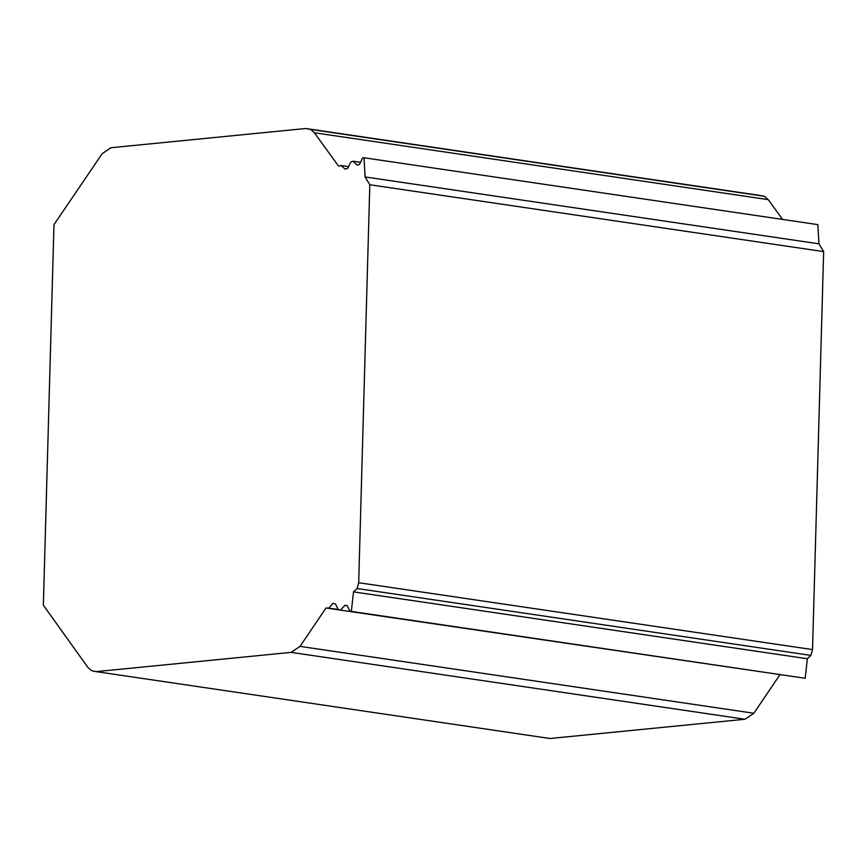 <?xml version="1.0" encoding="UTF-8"?>
<svg xmlns="http://www.w3.org/2000/svg" width="867" height="867" viewBox="0 0 867 867"><rect width="100%" height="100%" fill="white"/><g stroke="black" fill="none" stroke-linecap="round" stroke-linejoin="round"><path stroke-width="1.3" d="M365.094 176.955L369.808 184.747L358.689 582.722L812.531 649.589L823.65 251.614L818.936 243.822L817.852 224.629L364.01 157.761L365.094 176.955L818.936 243.822M369.808 184.747L823.65 251.614M326.003 607.984L340.395 610.108L338.238 609.534L335.399 603.909L332.95 603.367L328.723 608.103L326.003 607.984L300.036 646.381L291.117 652.374L96.161 671.632L91.653 670.7L87.827 667.341L43.35 605.199L53.982 224.629L102.176 153.719L110.803 147.748L305.748 128.5L310.516 129.4L314.385 132.759L338.607 166.171L341.089 165.543L345.088 169.087L347.569 168.458L350.734 162.237L352.967 161.208L357.226 165.153L359.415 164.524L362.634 157.902L364.01 157.761M352.967 161.208L360.499 162.313M341.089 165.543L348.491 166.637M782.587 219.438L768.227 199.627L764.358 196.278L759.59 195.368L305.748 128.5M314.385 132.759L768.227 199.627M310.516 129.4L764.358 196.278M96.161 671.632L550.003 738.5L744.959 719.252L753.878 713.259L779.845 674.862M291.117 652.374L744.959 719.252M300.036 646.381L753.878 713.259M328.723 608.103L338.217 609.501M358.689 582.722L357.096 588.52L353.508 591.879L351.33 611.408L349.975 611.137L347.103 605.513L344.936 605.329L340.428 610.108L794.519 676.715M344.936 605.329L347.168 605.654M351.33 611.408L805.172 678.276L807.35 658.747L810.938 655.398L812.531 649.589M353.508 591.879L807.35 658.747M357.096 588.52L810.938 655.398"/></g></svg>

